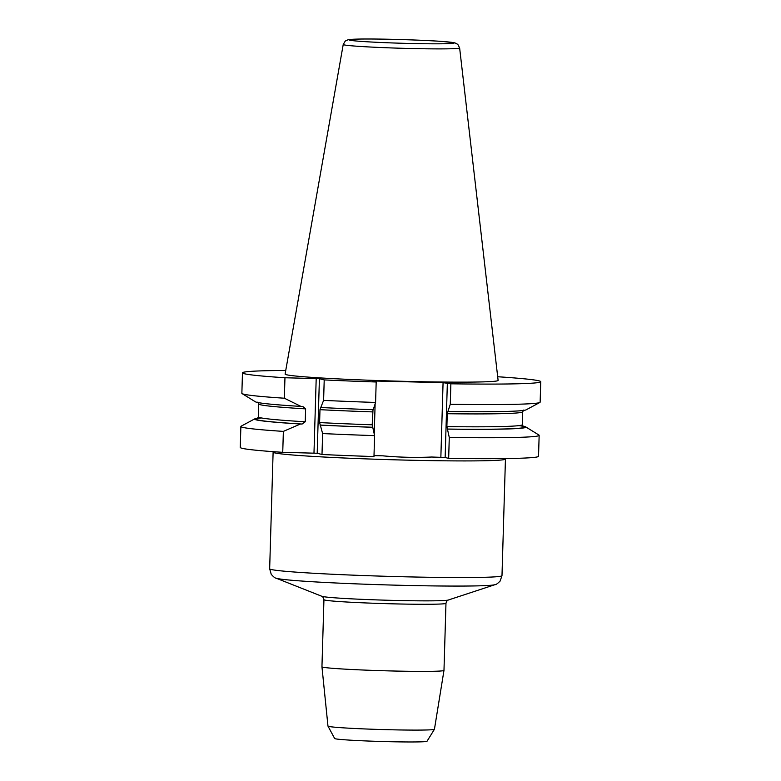 <?xml version="1.0" encoding="UTF-8"?>
<svg xmlns="http://www.w3.org/2000/svg" width="781" height="781" viewBox="0 0 781 781"><rect width="100%" height="100%" fill="white"/><g stroke="black" fill="none" stroke-linecap="round" stroke-linejoin="round"><path stroke-width="1.17" d="M327.981 726.115L334.668 738.523A46.206 1.611 1.7 0 0 387.864 741.657A46.206 1.611 1.7 0 0 427.022 741.257L434.431 729.278A53.254 1.855 -178.3 0 1 434.431 729.278A53.254 1.855 -178.3 0 1 389.299 729.737A53.254 1.855 -178.3 0 1 327.981 726.115A53.254 1.855 -178.3 0 1 327.971 726.086L321.948 666.798A61.045 2.128 1.7 0 0 321.948 666.798A61.045 2.128 1.7 0 0 382.895 670.723A61.045 2.128 1.7 0 0 443.979 670.42A61.045 2.128 1.7 0 0 443.979 670.41L445.971 603.293A61.045 2.128 -178.3 0 1 384.887 603.615A61.045 2.128 -178.3 0 1 323.939 599.671L323.334 597.553L321.86 596.293A63.515 2.216 1.7 0 0 394.708 600.433A63.515 2.216 1.7 0 0 448.245 600.042L446.693 601.214L445.971 603.293M497.682 376.745A149.2 5.203 -178.3 0 1 540.745 381.694A149.2 5.203 -178.3 0 1 450.871 383.803L443.071 382.661L375.807 381.03L372.625 381.06L376.188 381.987A149.2 5.203 -178.3 0 1 324.213 379.917L319.409 378.678L284.958 377.75A149.2 5.203 -178.3 0 1 242.471 372.84A149.2 5.203 -178.3 0 1 285.748 370.458M459.628 47.944L498.112 380.406A106.548 3.72 -178.3 0 1 407.789 381.421A106.548 3.72 -178.3 0 1 285.104 374.089L343.23 44.488A58.224 2.031 -178.3 0 0 343.904 44.829A58.224 2.031 -178.3 0 0 405.983 48.393A58.224 2.031 -178.3 0 0 459.628 47.944L457.803 44.371L454.825 42.848L443.149 41.51C423.312 39.977 378.931 38.679 359.572 39.05L348.16 39.724L345.27 41.032L343.23 44.488M539.856 402.469L526.14 409.83A135.689 4.735 1.7 0 1 447.904 411.519L450.266 404.275A149.2 5.203 1.7 0 0 539.856 402.469A149.2 5.203 1.7 0 0 540.14 402.156L540.745 381.694M447.904 411.519L447.259 413.715L446.878 426.611L449.28 437.448A149.2 5.203 -178.3 0 0 539.154 435.339A149.2 5.203 -178.3 0 0 538.89 435.017L525.642 426.846A135.689 4.735 -178.3 0 1 447.386 429.111M522.743 426.035A135.689 4.735 -178.3 0 1 525.642 426.846M539.154 435.339L538.529 456.27A149.2 5.203 1.7 0 1 448.665 458.388L449.28 437.448M450.266 404.275L450.871 383.803M448.665 458.388L445.141 457.481L431.688 457.022C415.326 457.734 399.023 457.344 382.768 455.831L383.403 455.85M431.005 457.012L431.688 457.022M302.774 406.462L305.615 408.873L305.234 421.779L302.11 424.044L300.46 424.005A135.689 4.735 -178.3 0 1 254.87 418.811A135.689 4.735 -178.3 0 1 257.818 418.167M300.46 424.005L283.366 431.385A149.2 5.203 -178.3 0 1 240.88 426.485A149.2 5.203 -178.3 0 1 241.163 426.172L254.87 418.811M240.88 426.485L240.255 447.425A149.2 5.203 1.7 0 0 282.742 452.326L283.366 431.385M382.768 455.831L374.001 455.626M282.742 452.326L317.193 453.263L321.997 454.493A149.2 5.203 1.7 0 0 373.972 456.573L374.597 435.632L372.195 424.805L373.015 409.654M242.471 372.84L241.866 393.312A149.2 5.203 1.7 0 0 242.13 393.634A149.2 5.203 1.7 0 0 284.352 398.212L284.958 377.75M242.13 393.634L255.377 401.795A135.689 4.735 1.7 0 0 300.978 406.413L284.352 398.212M302.628 406.452L300.978 406.413M376.188 381.987L375.583 402.459L373.22 409.703A135.689 4.735 1.7 0 1 320.776 407.506L319.985 409.674L319.605 422.57L322.621 433.562L321.997 454.493M374.597 435.632A149.2 5.203 -178.3 0 1 322.621 433.562M372.693 427.295A135.689 4.735 -178.3 0 1 320.259 425.098M375.583 402.459A149.2 5.203 1.7 0 1 323.607 400.38L320.776 407.506M323.607 400.38L324.213 379.917M349.556 40.153A52.649 1.835 -178.3 0 1 393.575 39.362A52.649 1.835 -178.3 0 1 453.585 42.672A52.649 1.835 -178.3 0 1 409.576 43.463A52.649 1.835 -178.3 0 1 349.556 40.153M448.245 600.042L495.027 584.657A110.033 3.837 -178.3 0 1 402.274 585.33A110.033 3.837 -178.3 0 1 276.064 578.155L321.86 596.293M276.064 578.155C275.195 578.233 273.575 576.944 271.222 574.308L269.66 568.773A116.213 4.051 1.7 0 0 385.697 576.28A116.213 4.051 1.7 0 0 501.988 575.675L505.444 459.052A116.213 4.051 -178.3 0 1 389.163 459.658A116.213 4.051 -178.3 0 1 273.116 452.15L273.096 451.662M446.878 426.611A132.067 4.608 1.7 0 0 522.323 424.688L522.704 411.792A132.067 4.608 -178.3 0 1 447.259 413.715M447.181 429.052A134.41 4.696 1.7 0 0 519.082 425.606M305.615 408.873A132.067 4.608 -178.3 0 1 258.696 403.953L258.306 416.859A132.067 4.608 1.7 0 0 305.234 421.779M261.489 417.962A134.41 4.696 1.7 0 0 302.11 424.044M313.982 453.087L316.198 378.502M440.855 457.246L443.071 382.661M375.807 381.03L375.778 381.889M375.124 403.845L374.236 434.031M320.005 425.04A134.41 4.696 1.7 0 0 372.498 427.246M319.605 422.57A132.067 4.608 1.7 0 0 372.195 424.805M372.576 411.899A132.067 4.608 -178.3 0 1 319.985 409.674M319.409 378.678L317.193 453.263M447.357 382.895L445.141 457.481M321.948 666.789L323.939 599.671M434.441 729.249L443.979 670.42M501.988 575.675L500.094 581.103C497.585 583.592 495.896 584.784 495.027 584.657M269.66 568.773L273.116 452.15M522.704 411.792L523.739 410.045M523.25 426.494L522.323 424.688M505.444 459.052L505.492 458.564M257.271 418.606L258.306 416.859M257.759 402.147L258.696 403.953"/></g></svg>
